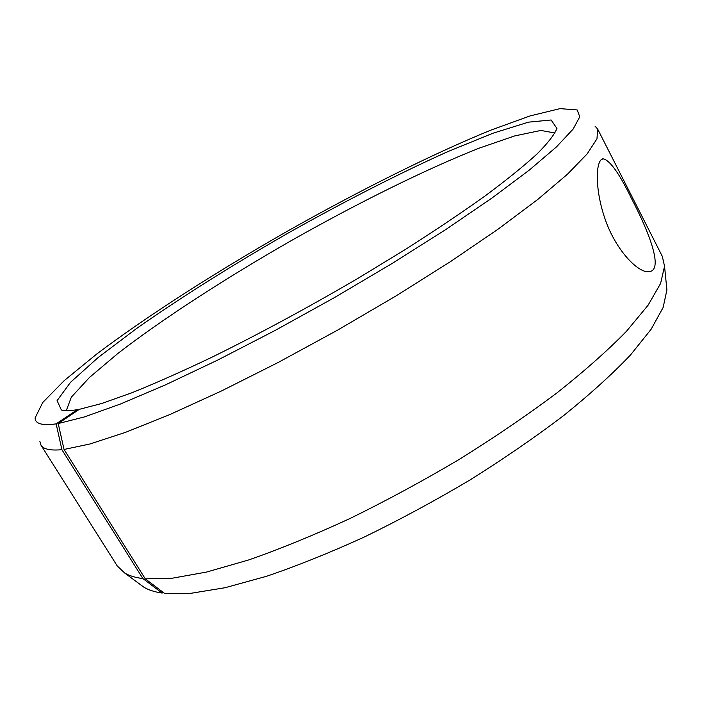 <?xml version="1.0" encoding="UTF-8"?>
<svg xmlns="http://www.w3.org/2000/svg" width="702" height="702" viewBox="0 0 702 702"><rect width="100%" height="100%" fill="white"/><g stroke="black" fill="none" stroke-linecap="round" stroke-linejoin="round"><path stroke-width="1.05" d="M554.992 132.994L540.83 130.449L514.584 135.951L479.15 148.166C425.675 169.314 358.599 202.606 292.506 239.908C226.623 277.58 163.68 318.146 118.129 353.255L89.496 377.43L71.341 397.156L66.269 410.635M78.159 410.108L77.36 409.67L56.151 423.876L61.908 449.701L142.883 578.58L162.144 593.067L163.118 592.304M56.151 423.876C42.111 425.781 35.091 423.789 35.1 417.909L42.743 402.5L64.338 380.502L96.85 353.931C147.789 315.584 216.242 271.876 287.522 231.133C359.012 190.768 431.616 154.352 490.628 130.23L530.098 115.909L560.047 108.626L577.211 109.951L579.747 116.848L573.113 129.115L556.467 146.893L529.396 170.024L492.163 197.903L445.831 229.51L392.313 263.364L334.292 297.674L274.947 330.537L217.576 360.135L165.198 384.994L120.226 404.106L84.301 416.962L58.213 423.552L79.317 409.327L101.764 403.483L131.792 392.804C155.37 383.31 182.02 371.472 211.741 357.309C258.924 334.091 307.695 307.748 358.064 278.29L405.396 249.456C435.196 230.458 461.863 212.548 485.398 195.726C506.721 179.852 523.946 165.926 537.065 153.949C547.753 143.217 554.378 134.723 556.94 128.448L551.114 119.989L528.466 122.157L492.979 133.231L448.332 151.395C399.087 173.464 343.883 201.711 288.513 232.871C233.389 264.478 180.862 297.429 136.688 328.431L98.219 357.476L70.533 382.292L57.081 400.64L61.364 409.977C64.803 410.96 70.139 410.863 77.36 409.67M58.213 423.552L64.049 449.464L90.023 443.962L125.526 432.344L169.831 414.557L221.472 390.97L278.246 362.434L337.346 330.265L395.674 296.13L450.157 261.828L498.157 229.124L537.662 199.535L567.488 174.201L587.188 153.843L596.99 138.768L597.604 128.966L594.989 126.114M39.882 441.461L40.988 445.165C43.41 449.219 50.386 450.728 61.908 449.701M64.049 449.464L145.279 578.843L164.531 593.374L190.883 593.304L225 587.732L266.207 576.395C296.806 566.014 329.519 552.878 364.356 537.004C399.789 519.743 434.933 500.772 469.796 480.08C503.738 458.81 534.994 437.328 563.574 415.637C590.031 394.278 612.293 374.113 630.37 355.133L651.096 329.308L663.144 307.45L666.9 289.935L666.417 285.047M139.821 584.196L143.77 587.109C148.403 589.97 154.519 591.953 162.144 593.067M145.279 578.843L171.885 578.272L206.642 572.042L248.877 559.889C280.352 548.876 314.11 535.064 350.149 518.436C386.846 500.421 423.297 480.686 459.512 459.24C494.787 437.249 527.281 415.119 557.011 392.866C584.529 371.016 607.686 350.491 626.474 331.283L648.034 305.291L660.582 283.503L664.548 266.26L662.284 256.291L597.604 128.966M40.988 445.165L117.234 565.926L124.64 572.972C129.168 575.737 135.249 577.606 142.883 578.58M631.712 198.912C649.025 232.081 663.68 269.779 649.447 271.63C638.881 273.885 616.014 250.807 605.177 219.34C594.269 188.048 595.77 159.196 603.15 158.819C610.003 160.302 619.524 173.666 631.712 198.912M666.9 289.935L664.548 266.26M143.77 587.109L124.64 572.972M601.158 159.74L603.15 158.819"/></g></svg>
